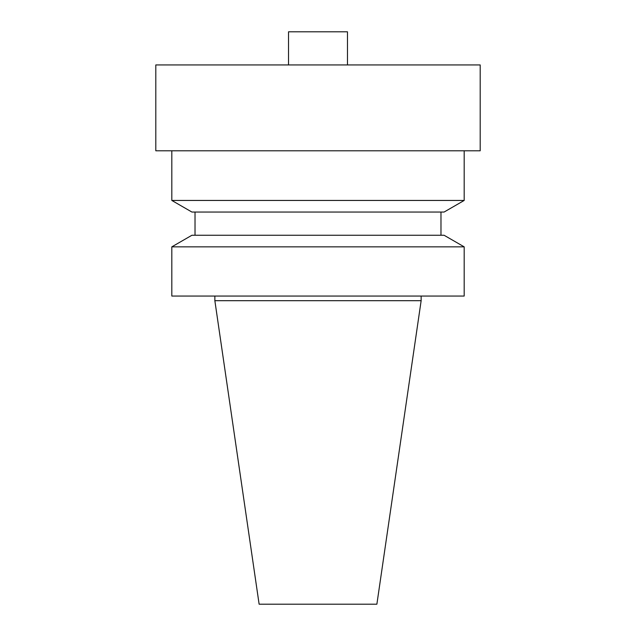 <?xml version="1.0" encoding="UTF-8"?>
<svg xmlns="http://www.w3.org/2000/svg" width="636" height="636" viewBox="0 0 636 636"><rect width="100%" height="100%" fill="white"/><g stroke="black" fill="none" stroke-linecap="round" stroke-linejoin="round"><path stroke-width="0.95" d="M480.196 64.936L155.804 64.936L155.804 150.788L480.196 150.788L480.196 64.936M421.143 300.693L214.857 300.693L259.122 604.2L376.878 604.2L421.143 300.693L421.143 296.05M464.185 246.855L171.815 246.855L171.815 296.05L464.185 296.05L464.185 246.855L444.087 235.256L191.913 235.256L171.815 246.855M444.087 212.05L191.913 212.05L171.815 200.443L464.185 200.443L444.087 212.05M347.471 64.936L347.471 31.8L288.529 31.8L288.529 64.936M440.979 212.05L440.979 235.256M464.185 150.788L464.185 200.443M171.815 150.788L171.815 200.443M195.021 212.05L195.021 235.256M214.857 296.05L214.857 300.693"/></g></svg>
